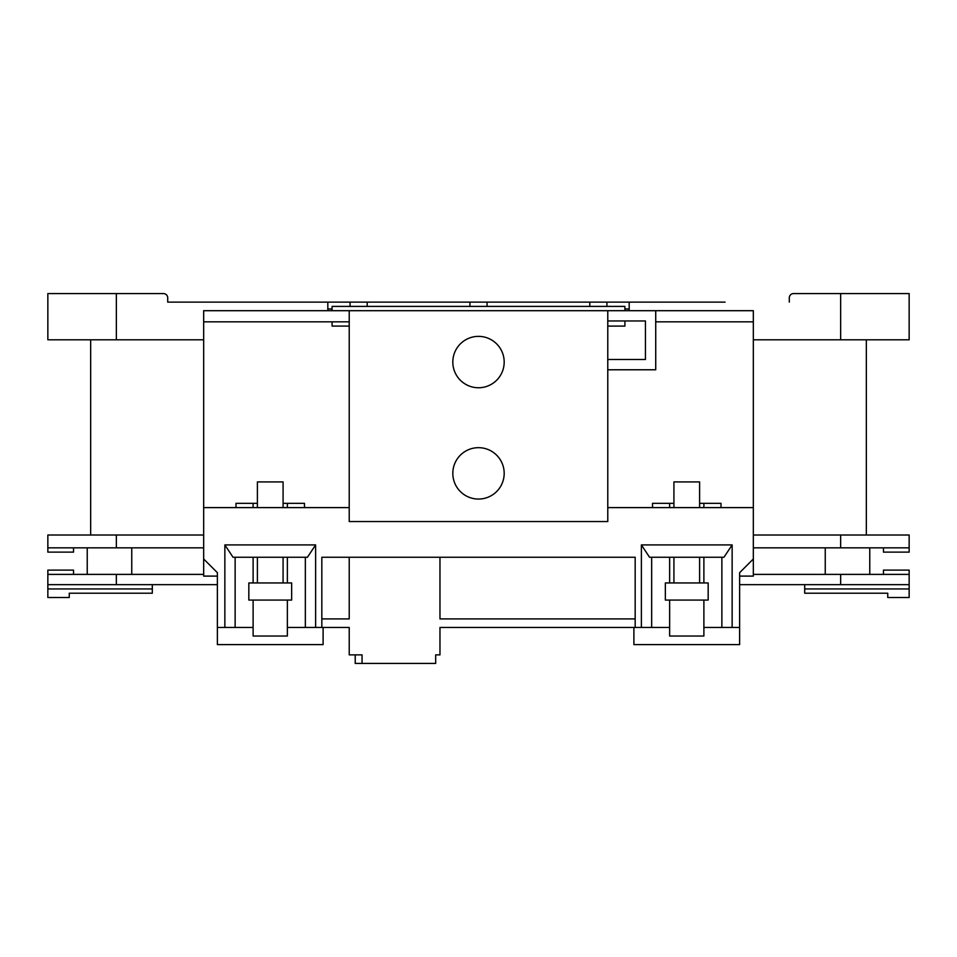 <?xml version="1.0" encoding="UTF-8"?>
<svg xmlns="http://www.w3.org/2000/svg" width="957" height="957" viewBox="0 0 957 957"><rect width="100%" height="100%" fill="white"/><g stroke="black" fill="none" stroke-linecap="round" stroke-linejoin="round"><path stroke-width="1.44" d="M504.183 473.368A25.683 25.683 0 0 0 478.5 447.673A25.683 25.683 0 0 0 452.817 473.368A25.683 25.683 0 0 0 478.5 499.052A25.683 25.683 0 0 0 504.183 473.368M504.183 362.057A25.683 25.683 0 0 0 478.5 336.374A25.683 25.683 0 0 0 452.817 362.057A25.683 25.683 0 0 0 478.5 387.752A25.683 25.683 0 0 0 504.183 362.057M699.603 507.605L699.603 481.921L673.919 481.921L673.919 507.605M665.354 600.075L708.168 600.075L708.168 582.957L665.354 582.957L665.354 600.075M699.603 582.957L699.603 557.261M673.919 582.957L673.919 557.261M257.397 507.605L257.397 481.921L283.081 481.921L283.081 507.605M291.646 600.075L248.832 600.075L248.832 582.957L291.646 582.957L291.646 600.075M283.081 582.957L283.081 557.261M257.397 582.957L257.397 557.261M332.091 310.69L332.091 306.407L624.909 306.407L624.909 310.69M607.779 369.773L655.724 369.773L655.724 310.69L203.674 310.69L203.674 321.827L349.221 321.827M655.724 310.69L753.326 310.69L753.326 321.827L655.724 321.827M607.779 359.497L645.449 359.497L645.449 320.966L607.779 320.966M253.115 507.605L253.115 503.334L235.996 503.334L235.996 507.605L349.221 507.605L349.221 310.69M283.081 503.334L287.363 503.334L287.363 507.605M287.363 503.334L304.482 503.334L304.482 507.605M673.919 503.334L652.518 503.334L652.518 507.605L753.326 507.605L753.326 321.827M669.637 503.334L669.637 507.605M607.779 310.69L607.779 507.605L652.518 507.605M732.141 627.469L703.885 627.469L703.885 636.034L669.637 636.034L669.637 627.469L641.381 627.469L641.381 544.916L732.141 544.916L732.141 627.469L739.629 627.469L739.629 644.599L633.893 644.599L633.893 627.469M235.135 557.261L235.135 627.469L224.859 627.469L224.859 544.916L315.619 544.916L315.619 627.469L349.221 627.469L349.221 654.875L362.057 654.875L362.057 663.428L435.686 663.428L435.686 654.875L439.969 654.875L439.969 627.469L641.381 627.469M315.619 627.469L305.343 627.469L305.343 557.261M235.135 627.469L253.115 627.469L253.115 636.034L287.363 636.034L287.363 627.469L305.343 627.469M721.004 507.605L721.004 503.334L703.885 503.334L703.885 507.605M203.674 321.827L203.674 507.605L235.996 507.605M315.619 544.916L307.436 557.261L233.041 557.261L224.859 544.916M362.057 654.875L362.057 663.428L355.214 663.428L355.214 654.875L353.504 654.875M323.107 627.469L323.107 644.599L217.371 644.599L217.371 627.469L224.859 627.469M635.173 627.469L635.173 557.261L321.827 557.261L321.827 627.469M635.173 618.916L439.969 618.916L439.969 557.261M739.629 576.102L753.326 576.102L753.326 507.605M203.674 507.605L203.674 576.102L217.371 576.102M840.653 547.847L840.653 535.011L909.15 535.011L909.15 547.847L753.326 547.847M203.674 547.847L47.85 547.847L47.85 552.129L73.533 552.129L73.533 547.847M883.467 574.391L883.467 570.109L909.15 570.109L909.15 584.667L739.629 584.667M909.15 574.391L753.326 574.391M203.674 535.011L116.347 535.011L116.347 547.847M217.371 584.667L47.85 584.667L47.85 588.95L152.307 588.95L152.307 593.22L69.251 593.22L69.251 597.503L47.85 597.503L47.85 588.95M203.674 574.391L47.85 574.391L47.85 570.109L73.533 570.109L73.533 574.391M840.653 293.572L909.15 293.572L909.15 339.807L840.653 339.807L840.653 293.572L793.568 293.572A4.283 4.283 0 0 0 789.286 297.854L789.286 302.125L789.286 297.854M629.18 310.69L629.18 302.125L725.071 302.125M840.653 339.807L753.326 339.807M232.778 302.125L167.714 302.125L167.714 297.854A4.283 4.283 0 0 0 163.432 293.572L116.347 293.572L116.347 339.807L47.85 339.807L47.85 293.572L116.347 293.572M203.674 339.807L116.347 339.807M327.82 310.69L327.82 302.125L629.18 302.125M167.714 297.854L167.714 302.125L327.82 302.125M47.85 547.847L47.85 535.011L116.347 535.011M840.653 535.011L753.326 535.011M87.231 574.391L87.231 547.847M47.85 584.667L47.85 574.391M909.15 584.667L909.15 588.95L804.693 588.95L804.693 593.22L887.749 593.22L887.749 597.503L909.15 597.503L909.15 588.95M909.15 547.847L909.15 552.129L883.467 552.129L883.467 547.847M154.017 293.572L163.432 293.572M802.983 293.572L793.568 293.572M804.693 584.667L804.693 588.95M152.307 584.667L152.307 588.95M90.664 535.011L90.664 339.807M866.336 339.807L866.336 535.011M869.769 547.847L869.769 574.391M487.065 302.125L487.065 306.407M469.935 306.407L469.935 302.125M606.929 302.125L606.929 306.407M589.799 306.407L589.799 302.125M367.201 302.125L367.201 306.407M350.071 306.407L350.071 302.125M217.371 627.469L217.371 572.681L203.674 558.984M739.629 627.469L739.629 572.681L753.326 558.984M349.221 557.261L349.221 618.916L321.827 618.916M287.363 557.261L287.363 582.957M287.363 600.075L287.363 627.469M253.115 557.261L253.115 582.957M253.115 600.075L253.115 627.469M253.115 503.334L257.397 503.334M669.637 557.261L669.637 582.957M669.637 600.075L669.637 627.469M651.657 557.261L651.657 627.469M721.865 627.469L721.865 557.261M703.885 557.261L703.885 582.957M703.885 600.075L703.885 627.469M732.141 544.916L723.959 557.261L649.564 557.261L641.381 544.916M703.885 503.334L699.603 503.334M607.779 507.605L607.779 521.553L349.221 521.553L349.221 507.605M624.909 320.966L624.909 326.098L607.779 326.098M332.091 321.827L332.091 326.098L349.221 326.098M840.653 584.667L840.653 574.391M116.347 574.391L116.347 584.667M825.245 574.391L825.245 547.847M131.755 547.847L131.755 574.391M624.909 308.979L629.18 308.979M327.82 308.979L332.091 308.979"/></g></svg>
